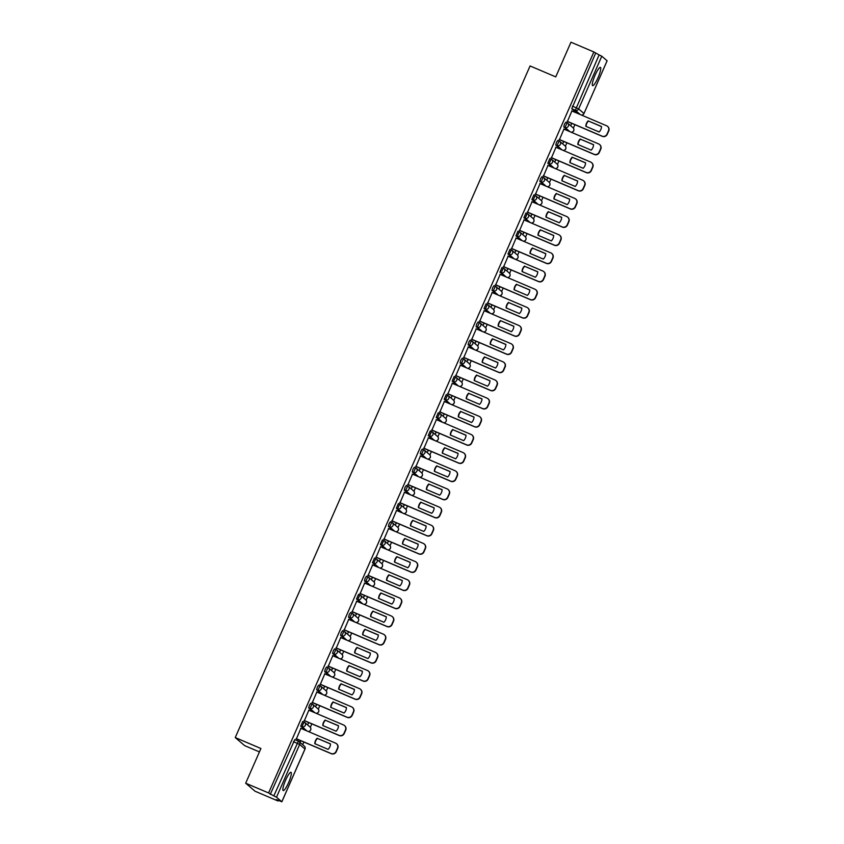 <?xml version="1.0" encoding="UTF-8"?>
<svg xmlns="http://www.w3.org/2000/svg" width="844" height="844" viewBox="0 0 844 844"><rect width="100%" height="100%" fill="white"/><g stroke="black" fill="none" stroke-linecap="round" stroke-linejoin="round"><path stroke-width="1.27" d="M302.753 721.472L304.019 722.01L302.753 721.472L300.728 726.146L301.994 726.684L304.04 722.031A2.543 2.5 130.6 0 1 305.317 725.334A2.543 2.5 -49.4 0 1 301.994 726.684L306.984 730.957M310.719 703.316L311.985 703.854L310.719 703.316L309.347 705.331L308.704 707.989L309.97 708.527L312.016 703.864A2.543 2.5 130.6 0 1 313.293 707.177A2.543 2.5 -49.4 0 1 309.97 708.527L314.96 712.8M319.929 685.687L318.694 685.159L317.323 687.174L316.669 689.822L317.935 690.371L319.981 685.708A2.543 2.5 130.6 0 1 321.258 689.02A2.543 2.5 -49.4 0 1 317.935 690.371L322.925 694.644M327.905 667.53L326.66 667.003L325.288 669.018L324.645 671.666L325.911 672.204L327.957 667.551A2.543 2.5 130.6 0 1 329.234 670.864A2.543 2.5 -49.4 0 1 325.911 672.204L330.901 676.477M335.87 649.374L334.635 648.836L333.264 650.861L332.61 653.509L333.876 654.047L335.923 649.395A2.543 2.5 130.6 0 1 337.21 652.707A2.543 2.5 -49.4 0 1 333.876 654.047L338.866 658.32M343.846 631.217L342.601 630.679L341.229 632.705L340.586 635.353L341.852 635.891L343.898 631.238A2.543 2.5 130.6 0 1 345.175 634.54A2.543 2.5 -49.4 0 1 341.852 635.891L346.842 640.163M351.811 613.06L350.577 612.522L349.205 614.548L348.551 617.196L349.827 617.734L351.864 613.082A2.543 2.5 130.6 0 1 353.151 616.384A2.543 2.5 -49.4 0 1 349.827 617.734L354.807 622.007M358.552 594.366L359.818 594.904L358.552 594.366L356.527 599.04L357.793 599.578L359.839 594.914A2.543 2.5 130.6 0 1 361.116 598.227A2.543 2.5 -49.4 0 1 357.793 599.578L362.783 603.85M367.752 576.737L366.518 576.209L365.146 578.224L364.502 580.872L365.768 581.421L367.805 576.758A2.543 2.5 130.6 0 1 369.092 580.071A2.543 2.5 -49.4 0 1 365.768 581.421L370.748 585.694M374.493 558.053L375.759 558.591L374.493 558.053L372.468 562.716L373.734 563.254L375.78 558.601A2.543 2.5 130.6 0 1 377.057 561.914A2.543 2.5 -49.4 0 1 373.734 563.254L378.724 567.527M382.459 539.886L383.725 540.434L382.459 539.886L380.444 544.559L381.71 545.097L383.746 540.445A2.543 2.5 130.6 0 1 385.033 543.758A2.543 2.5 -49.4 0 1 381.71 545.097L386.689 549.37M391.669 522.267L390.434 521.729L389.052 523.755L388.409 526.403L389.675 526.941L391.721 522.288A2.543 2.5 130.6 0 1 392.998 525.59A2.543 2.5 -49.4 0 1 389.675 526.941L394.665 531.214M399.645 504.111L398.4 503.573L396.385 508.246L397.651 508.784L399.687 504.132A2.543 2.5 130.6 0 1 400.974 507.434A2.543 2.5 -49.4 0 1 397.651 508.784L402.63 513.057M407.61 485.944L406.375 485.416L405.004 487.431L404.35 490.09L405.616 490.628L407.663 485.965A2.543 2.5 130.6 0 1 408.939 489.277A2.543 2.5 -49.4 0 1 405.616 490.628L410.606 494.901M415.586 467.787L414.341 467.259L412.969 469.275L412.326 471.923L413.592 472.471L415.638 467.808A2.543 2.5 130.6 0 1 416.915 471.121A2.543 2.5 -49.4 0 1 413.592 472.471L418.582 476.744M423.551 449.63L422.316 449.103L420.945 451.118L420.291 453.766L421.557 454.304L423.604 449.652A2.543 2.5 130.6 0 1 424.88 452.964A2.543 2.5 -49.4 0 1 421.557 454.304L426.547 458.587M430.282 430.936L431.548 431.484L430.282 430.936L428.267 435.609L429.533 436.148L431.579 431.495A2.543 2.5 130.6 0 1 432.856 434.808A2.543 2.5 -49.4 0 1 429.533 436.148L434.523 440.42M438.258 412.779L439.524 413.317L438.258 412.779L436.232 417.453L437.498 417.991L439.545 413.338A2.543 2.5 130.6 0 1 440.821 416.641A2.543 2.5 -49.4 0 1 437.498 417.991L442.488 422.264M446.223 394.623L447.489 395.161L446.223 394.623L444.208 399.296L445.474 399.834L447.52 395.182A2.543 2.5 130.6 0 1 448.797 398.484A2.543 2.5 -49.4 0 1 445.474 399.834L450.464 404.107M454.199 376.466L455.465 377.004L454.199 376.466L452.173 381.14L453.439 381.678L455.486 377.015A2.543 2.5 130.6 0 1 456.773 380.327A2.543 2.5 -49.4 0 1 453.439 381.678L458.429 385.951M463.409 358.837L462.164 358.31L460.792 360.325L460.149 362.973L461.415 363.521L463.462 358.858A2.543 2.5 130.6 0 1 464.738 362.171A2.543 2.5 -49.4 0 1 461.415 363.521L466.405 367.794M471.374 340.681L470.14 340.153L468.768 342.168L468.125 344.816L469.391 345.354L471.427 340.702A2.543 2.5 130.6 0 1 472.714 344.014A2.543 2.5 -49.4 0 1 469.391 345.354L474.37 349.638M479.35 322.524L478.115 321.986L476.733 324.012L476.09 326.66L477.356 327.198L479.403 322.545A2.543 2.5 130.6 0 1 480.679 325.858A2.543 2.5 -49.4 0 1 477.356 327.198L482.346 331.47M487.326 304.368L486.081 303.829L484.066 308.503L485.332 309.041L487.368 304.389A2.543 2.5 130.6 0 1 488.655 307.691A2.543 2.5 -49.4 0 1 485.332 309.041L490.311 313.314M495.291 286.211L494.056 285.673L492.674 287.698L492.031 290.347L493.297 290.885L495.344 286.232A2.543 2.5 130.6 0 1 496.62 289.534A2.543 2.5 -49.4 0 1 493.297 290.885L498.287 295.157M503.267 268.044L502.022 267.516L500.007 272.19L501.273 272.728L503.309 268.065A2.543 2.5 130.6 0 1 504.596 271.378A2.543 2.5 -49.4 0 1 501.273 272.728L506.252 277.001M509.998 249.36L511.264 249.898L509.998 249.36L507.972 254.033L509.238 254.571L511.285 249.908A2.543 2.5 130.6 0 1 512.561 253.221A2.543 2.5 -49.4 0 1 509.238 254.571L514.228 258.844M517.963 231.203L519.229 231.741L517.963 231.203L515.948 235.866L517.214 236.415L519.26 231.752A2.543 2.5 130.6 0 1 520.537 235.065A2.543 2.5 -49.4 0 1 517.214 236.415L522.204 240.688M525.939 213.036L527.205 213.585L525.939 213.036L523.913 217.71L525.179 218.248L527.226 213.595A2.543 2.5 130.6 0 1 528.502 216.908A2.543 2.5 -49.4 0 1 525.179 218.248L530.169 222.521M533.904 194.88L535.17 195.418L533.904 194.88L531.889 199.553L533.155 200.091L535.202 195.439A2.543 2.5 130.6 0 1 536.478 198.741A2.543 2.5 -49.4 0 1 533.155 200.091L538.145 204.364M543.114 177.261L541.88 176.723L540.508 178.749L539.854 181.397L541.12 181.935L543.167 177.282A2.543 2.5 130.6 0 1 544.443 180.584A2.543 2.5 -49.4 0 1 541.12 181.935L546.11 186.207M551.09 159.094L549.845 158.566L547.83 163.24L549.096 163.778L551.143 159.126A2.543 2.5 130.6 0 1 552.419 162.428A2.543 2.5 -49.4 0 1 549.096 163.778L554.086 168.051M559.055 140.937L557.821 140.41L556.449 142.425L555.795 145.084L557.061 145.622L559.108 140.959A2.543 2.5 130.6 0 1 560.395 144.271A2.543 2.5 -49.4 0 1 557.061 145.622L562.051 149.894M567.031 122.781L565.786 122.253L564.414 124.268L563.771 126.916L565.037 127.465L567.084 122.802A2.543 2.5 130.6 0 1 568.36 126.115A2.543 2.5 -49.4 0 1 565.037 127.465L570.027 131.738M597.985 77.785A9.928 1.846 113.1 0 0 600.411 67.393A9.928 1.846 113.1 0 0 595.052 75.274A9.928 1.846 113.1 0 0 592.625 85.666A9.928 1.846 113.1 0 0 597.985 77.785M288.553 782.694A9.928 1.846 113.1 0 0 290.98 772.302A9.928 1.846 113.1 0 0 285.62 780.183A9.928 1.846 113.1 0 0 283.194 790.575A9.928 1.846 113.1 0 0 288.553 782.694M245.688 783.2L260.923 748.512L235.244 737.572L530.074 65.948L555.742 76.888L570.966 42.2L593.87 51.959L268.592 792.959L245.688 783.2L255.078 791.239L277.993 800.998L278.256 800.397M302.69 744.724L303.872 742.034M310.328 727.328L311.847 723.878M318.304 709.171L319.813 705.721M326.269 691.014L327.788 687.554M334.245 672.847L335.754 669.397M342.21 654.691L343.73 651.241M350.186 636.534L351.695 633.084M358.151 618.378L359.671 614.928M366.127 600.221L367.636 596.771M374.092 582.065L375.612 578.604M382.068 563.897L383.587 560.448M390.033 545.741L391.553 542.291M398.009 527.584L399.528 524.135M405.985 509.428L407.494 505.978M413.95 491.271L415.47 487.821M421.926 473.115L423.435 469.654M429.891 454.948L431.411 451.498M437.867 436.791L439.376 433.341M445.832 418.635L447.352 415.185M453.808 400.478L455.317 397.028M461.773 382.321L463.293 378.872M469.749 364.165L471.258 360.704M477.715 346.008L479.234 342.548M485.69 327.841L487.21 324.391M493.656 309.685L495.175 306.235M501.631 291.528L503.151 288.078M509.607 273.372L511.116 269.922M517.572 255.215L519.092 251.765M525.548 237.058L527.057 233.598M533.513 218.891L535.033 215.442M541.489 200.735L542.998 197.285M549.455 182.578L550.974 179.128M557.43 164.422L558.939 160.972M565.396 146.265L566.915 142.815M573.371 128.109L574.88 124.648M259.424 751.92L244.644 745.621L235.244 737.572M277.993 800.998L276.326 799.574L281.822 801.758L276.505 797.2L273.825 795.903L298.375 741.169A2.543 2.5 -49.4 0 1 299.008 741.559A2.543 2.543 0 0 0 298.343 741.148L294.778 739.629L298.322 741.148M268.592 792.959L273.825 795.903M576.726 113.033L571.747 108.76L575.313 110.279L599.103 54.902L601.783 56.21L607.121 60.8L583.974 113.529L607.1 60.757M599.103 54.902L593.87 51.959M571.894 110.975L567.432 121.473M571.451 123.192L571.156 124.754L571.778 123.329M563.929 129.132L559.456 139.629M563.486 141.349L563.18 142.921L563.813 141.486M555.953 147.289L551.491 157.796M555.51 159.505L555.215 161.077L555.837 159.643M547.978 165.456L543.515 175.953M547.545 177.662L547.239 179.234L547.872 177.81M540.012 183.612L535.539 194.109M539.569 195.829L539.274 197.39L539.896 195.966M532.036 201.769L527.574 212.266M531.604 213.986L531.298 215.547L531.931 214.123M524.071 219.925L519.598 230.423M523.628 232.142L523.333 233.704L523.955 232.279M516.095 238.082L511.633 248.579M515.663 250.299L515.357 251.871L515.99 250.436M508.13 256.238L503.657 266.746M507.687 268.455L507.392 270.027L508.014 268.592M500.154 274.406L495.692 284.903M499.722 286.612L499.416 288.184L500.049 286.76M492.189 292.562L487.716 303.059M491.746 304.779L491.451 306.34L492.073 304.916M484.213 310.719L479.751 321.216M483.77 322.935L483.475 324.497L484.097 323.073M476.248 328.875L471.775 339.372M475.805 341.092L475.499 342.653L476.132 341.229M468.272 347.032L463.81 357.529M467.829 359.249L467.534 360.821L468.156 359.386M460.307 365.188L455.834 375.685M459.864 377.405L459.558 378.977L460.191 377.542M452.331 383.345L447.869 393.853M451.888 395.562L451.593 397.134L452.215 395.709M444.355 401.512L439.893 412.009M443.923 413.718L443.617 415.29L444.25 413.866M436.39 419.668L431.917 430.166M435.947 431.885L435.652 433.447L436.274 432.022M428.414 437.825L423.952 448.322M427.982 450.042L427.676 451.603L428.309 450.179M420.449 455.982L415.976 466.479M420.006 468.198L419.711 469.77L420.333 468.336M412.473 474.138L408.011 484.635M412.041 486.355L411.735 487.927L412.368 486.492M404.508 492.295L400.035 502.802M404.065 504.512L403.77 506.083L404.392 504.649M396.532 510.462L392.07 520.959M396.1 522.668L395.794 524.24L396.427 522.816M388.567 528.618L384.094 539.116M388.124 540.835L387.829 542.397L388.451 540.972M380.591 546.775L376.129 557.272M380.159 558.992L379.853 560.553L380.475 559.129M372.626 564.931L368.153 575.429M372.183 577.148L371.887 578.71L372.51 577.285M364.65 583.088L360.188 593.585M364.207 595.305L363.912 596.877L364.534 595.442M356.685 601.244L352.212 611.752M356.242 613.461L355.936 615.033L356.569 613.599M348.709 619.412L344.246 629.909M348.266 631.618L347.971 633.19L348.593 631.766M340.733 637.568L336.271 648.065M340.301 649.785L339.995 651.346L340.628 649.922M332.768 655.725L328.295 666.222M332.325 667.942L332.03 669.503L332.652 668.079M324.792 673.881L320.33 684.379M324.36 686.098L324.054 687.66L324.687 686.235M316.827 692.038L312.354 702.535M316.384 704.255L316.089 705.827L316.711 704.392M308.851 710.194L304.389 720.702M308.419 722.411L308.113 723.983L308.746 722.548M300.886 728.361L296.413 738.859M305.718 730.419L300.728 726.146M313.694 712.262L308.704 707.989M321.659 694.095L316.669 689.822M329.635 675.938L324.645 671.666M337.6 657.782L332.61 653.509M345.576 639.625L340.586 635.353M353.541 621.469L348.551 617.196M361.517 603.312L356.527 599.04M369.482 585.145L364.502 580.872M377.458 566.989L372.468 562.716M385.423 548.832L380.444 544.559M393.399 530.676L388.409 526.403M401.364 512.519L396.385 508.246M409.34 494.362L404.35 490.09M417.316 476.206L412.326 471.923M425.281 458.039L420.291 453.766M433.257 439.882L428.267 435.609M441.222 421.726L436.232 417.453M449.198 403.569L444.208 399.296M457.163 385.413L452.173 381.14M465.139 367.256L460.149 362.973M473.104 349.089L468.125 344.816M481.08 330.932L476.09 326.66M489.045 312.776L484.066 308.503M497.021 294.619L492.031 290.347M504.986 276.463L500.007 272.19M512.962 258.306L507.972 254.033M520.938 240.139L515.948 235.866M528.903 221.983L523.913 217.71M536.879 203.826L531.889 199.553M544.844 185.669L539.854 181.397M552.82 167.513L547.83 163.24M560.785 149.356L555.795 145.084M568.761 131.189L563.771 126.916M300.443 740.568L300.147 742.14L300.77 740.716M270.259 794.383L294.778 739.629M595.537 53.383L571.747 108.76M586.042 126.4A7.955 7.807 130.6 0 1 588.447 121.03L601.529 126.611M567.136 121.251L602.036 136.116A3.819 3.745 -49.4 0 0 607.026 134.101L608.503 130.725A3.819 3.745 -49.4 0 0 607.543 126.347L607.785 126.558A3.819 3.745 130.6 0 1 608.756 130.925L607.269 134.301A3.819 3.745 130.6 0 1 602.278 136.327L567.221 121.388M588.205 120.829A7.955 7.807 130.6 0 0 585.799 126.294L599.134 131.98A7.955 7.807 130.6 0 0 601.529 126.505L588.447 121.03M607.543 126.347A3.819 3.745 -49.4 0 0 606.583 125.756L571.683 110.891M578.077 144.556A7.955 7.807 130.6 0 1 580.472 139.197L593.554 144.767M559.171 139.408L594.071 154.273A3.819 3.745 -49.4 0 0 599.05 152.258L600.538 148.882A3.819 3.745 -49.4 0 0 599.567 144.503L599.81 144.714A3.819 3.745 130.6 0 1 600.78 149.093L599.303 152.469A3.819 3.745 130.6 0 1 594.313 154.484L559.245 139.545M580.229 138.986A7.955 7.807 130.6 0 0 577.823 144.451L591.159 150.137A7.955 7.807 130.6 0 0 593.564 144.662L580.472 139.197M599.567 144.503A3.819 3.745 -49.4 0 0 598.618 143.913L563.718 129.048M570.101 162.713A7.955 7.807 130.6 0 1 572.506 157.353L585.588 162.924M551.195 157.564L586.095 172.429A3.819 3.745 -49.4 0 0 591.085 170.414L592.562 167.038A3.819 3.745 -49.4 0 0 591.602 162.66L591.844 162.871A3.819 3.745 130.6 0 1 592.804 167.249L591.327 170.625A3.819 3.745 130.6 0 1 586.337 172.64L551.28 157.701M572.253 157.142A7.955 7.807 130.6 0 0 569.858 162.607L583.193 168.294A7.955 7.807 130.6 0 0 585.588 162.818L572.506 157.353M591.602 162.66A3.819 3.745 -49.4 0 0 590.642 162.069L555.742 147.204M562.136 180.88A7.955 7.807 130.6 0 1 564.53 175.51L577.612 181.08M543.23 175.721L578.129 190.596A3.819 3.745 -49.4 0 0 583.109 188.571L584.597 185.195A3.819 3.745 -49.4 0 0 583.626 180.827L583.869 181.027A3.819 3.745 130.6 0 1 584.839 185.406L583.352 188.782A3.819 3.745 130.6 0 1 578.372 190.797L543.304 175.858M564.288 175.299A7.955 7.807 130.6 0 0 561.882 180.774L575.218 186.45A7.955 7.807 130.6 0 0 577.623 180.985L564.53 175.51M583.626 180.827A3.819 3.745 -49.4 0 0 582.676 180.236L547.777 165.361M554.16 199.036A7.955 7.807 130.6 0 1 556.565 193.666L569.647 199.237M535.254 193.877L570.154 208.753A3.819 3.745 -49.4 0 0 575.144 206.727L576.621 203.351A3.819 3.745 -49.4 0 0 575.65 198.984L575.903 199.195A3.819 3.745 130.6 0 1 576.863 203.562L575.386 206.938A3.819 3.745 130.6 0 1 570.396 208.964L535.339 194.014M556.312 193.455A7.955 7.807 130.6 0 0 553.917 198.931L567.252 204.607A7.955 7.807 130.6 0 0 569.647 199.142L556.565 193.666M575.65 198.984A3.819 3.745 -49.4 0 0 574.701 198.393L539.801 183.517M546.195 217.193A7.955 7.807 130.6 0 1 548.589 211.823L561.671 217.404M527.289 212.034L562.188 226.909A3.819 3.745 -49.4 0 0 567.168 224.884L568.656 221.508A3.819 3.745 -49.4 0 0 567.685 217.14L567.928 217.351A3.819 3.745 130.6 0 1 568.898 221.719L567.411 225.095A3.819 3.745 130.6 0 1 562.431 227.12L527.363 212.182M548.347 211.612A7.955 7.807 130.6 0 0 545.941 217.087L559.277 222.763A7.955 7.807 130.6 0 0 561.682 217.298L548.589 211.823M567.685 217.14A3.819 3.745 -49.4 0 0 566.735 216.549L531.836 201.674M538.219 235.349A7.955 7.807 130.6 0 1 540.614 229.979L553.706 235.56M519.313 230.201L554.213 245.066A3.819 3.745 -49.4 0 0 559.203 243.051L560.68 239.675A3.819 3.745 -49.4 0 0 559.709 235.297L559.962 235.508A3.819 3.745 130.6 0 1 560.922 239.875L559.445 243.251A3.819 3.745 130.6 0 1 554.455 245.277L519.398 230.338M540.371 229.779A7.955 7.807 130.6 0 0 537.976 235.244L551.301 240.93A7.955 7.807 130.6 0 0 553.706 235.455L540.614 229.979M559.709 235.297A3.819 3.745 -49.4 0 0 558.76 234.706L523.86 219.841M530.254 253.506A7.955 7.807 130.6 0 1 532.648 248.147L545.73 253.717M511.348 248.358L546.247 263.222A3.819 3.745 -49.4 0 0 551.227 261.207L552.714 257.831A3.819 3.745 -49.4 0 0 551.744 253.453L551.987 253.664A3.819 3.745 130.6 0 1 552.957 258.042L551.47 261.408A3.819 3.745 130.6 0 1 546.49 263.433L511.422 248.495M532.406 247.936A7.955 7.807 130.6 0 0 530 253.4L543.336 259.087A7.955 7.807 130.6 0 0 545.741 253.611L532.648 248.147M551.744 253.453A3.819 3.745 -49.4 0 0 550.794 252.862L515.895 237.997M522.278 271.662A7.955 7.807 130.6 0 1 524.673 266.303L537.765 271.873M503.372 266.514L538.272 281.379A3.819 3.745 -49.4 0 0 543.262 279.364L544.739 275.988A3.819 3.745 -49.4 0 0 543.768 271.61L544.011 271.821A3.819 3.745 130.6 0 1 544.981 276.199L543.504 279.575A3.819 3.745 130.6 0 1 538.514 281.59L503.457 266.651M524.43 266.092A7.955 7.807 130.6 0 0 522.035 271.557L535.36 277.243A7.955 7.807 130.6 0 0 537.765 271.768L524.673 266.303M543.768 271.61A3.819 3.745 -49.4 0 0 542.819 271.019L507.919 256.154M514.312 289.83A7.955 7.807 130.6 0 1 516.707 284.46L529.789 290.03M495.407 284.671L530.296 299.546A3.819 3.745 -49.4 0 0 535.286 297.521L536.773 294.145A3.819 3.745 -49.4 0 0 535.803 289.777L536.045 289.977A3.819 3.745 130.6 0 1 537.016 294.356L535.529 297.732A3.819 3.745 130.6 0 1 530.549 299.747L495.481 284.808M516.465 284.249A7.955 7.807 130.6 0 0 514.059 289.724L527.394 295.4A7.955 7.807 130.6 0 0 529.789 289.925L516.707 284.46M535.803 289.777A3.819 3.745 -49.4 0 0 534.853 289.186L499.954 274.311M506.337 307.986A7.955 7.807 130.6 0 1 508.732 302.616L521.824 308.187M487.431 302.827L522.331 317.703A3.819 3.745 -49.4 0 0 527.321 315.677L528.798 312.301A3.819 3.745 -49.4 0 0 527.827 307.933L528.07 308.144A3.819 3.745 130.6 0 1 529.04 312.512L527.563 315.888A3.819 3.745 130.6 0 1 522.573 317.914L487.515 302.964M508.489 302.405A7.955 7.807 130.6 0 0 506.094 307.881L519.419 313.557A7.955 7.807 130.6 0 0 521.824 308.092L508.732 302.616M527.827 307.933A3.819 3.745 -49.4 0 0 526.878 307.343L491.978 292.467M498.371 326.143A7.955 7.807 130.6 0 1 500.766 320.773L513.848 326.354M479.455 320.984L514.355 335.859A3.819 3.745 -49.4 0 0 519.345 333.834L520.822 330.458A3.819 3.745 -49.4 0 0 519.862 326.09L520.104 326.301A3.819 3.745 130.6 0 1 521.075 330.669L519.587 334.045A3.819 3.745 130.6 0 1 514.608 336.07L479.54 321.131M500.524 320.562A7.955 7.807 130.6 0 0 498.118 326.037L511.453 331.713A7.955 7.807 130.6 0 0 513.848 326.248L500.766 320.773M519.862 326.09A3.819 3.745 -49.4 0 0 518.902 325.499L484.002 310.624M490.396 344.299A7.955 7.807 130.6 0 1 492.791 338.929L505.872 344.51M471.49 339.151L506.389 354.016A3.819 3.745 -49.4 0 0 511.369 351.99L512.857 348.625A3.819 3.745 -49.4 0 0 511.886 344.246L512.129 344.457A3.819 3.745 130.6 0 1 513.099 348.825L511.622 352.201A3.819 3.745 130.6 0 1 506.632 354.227L471.564 339.288M492.548 338.729A7.955 7.807 130.6 0 0 490.142 344.194L503.478 349.88A7.955 7.807 130.6 0 0 505.883 344.405L492.791 338.929M511.886 344.246A3.819 3.745 -49.4 0 0 510.936 343.656L476.037 328.791M482.42 362.456A7.955 7.807 130.6 0 1 484.825 357.096L497.907 362.667M463.514 357.307L498.414 372.172A3.819 3.745 -49.4 0 0 503.404 370.157L504.881 366.781A3.819 3.745 -49.4 0 0 503.921 362.403L504.163 362.614A3.819 3.745 130.6 0 1 505.134 366.992L503.646 370.358A3.819 3.745 130.6 0 1 498.656 372.383L463.599 357.445M484.583 356.885A7.955 7.807 130.6 0 0 482.177 362.35L495.512 368.037A7.955 7.807 130.6 0 0 497.907 362.561L484.825 357.096M503.921 362.403A3.819 3.745 -49.4 0 0 502.961 361.812L468.061 346.947M474.455 380.612A7.955 7.807 130.6 0 1 476.849 375.253L489.931 380.823M455.549 375.464L490.448 390.329A3.819 3.745 -49.4 0 0 495.428 388.314L496.916 384.938A3.819 3.745 -49.4 0 0 495.945 380.56L496.188 380.771A3.819 3.745 130.6 0 1 497.158 385.149L495.681 388.525A3.819 3.745 130.6 0 1 490.691 390.54L455.623 375.601M476.607 375.042A7.955 7.807 130.6 0 0 474.201 380.507L487.537 386.193A7.955 7.807 130.6 0 0 489.942 380.718L476.849 375.253M495.945 380.56A3.819 3.745 -49.4 0 0 494.995 379.969L460.096 365.104M466.479 398.779A7.955 7.807 130.6 0 1 468.884 393.409L481.966 398.98M447.573 393.62L482.473 408.485A3.819 3.745 -49.4 0 0 487.463 406.47L488.94 403.094A3.819 3.745 -49.4 0 0 487.98 398.727L488.222 398.927A3.819 3.745 130.6 0 1 489.182 403.305L487.705 406.681A3.819 3.745 130.6 0 1 482.715 408.696L447.658 393.758M468.631 393.198A7.955 7.807 130.6 0 0 466.236 398.674L479.571 404.35A7.955 7.807 130.6 0 0 481.966 398.874L468.884 393.409M487.98 398.727A3.819 3.745 -49.4 0 0 487.02 398.136L452.12 383.26M458.514 416.936A7.955 7.807 130.6 0 1 460.908 411.566L473.99 417.136M439.608 411.777L474.507 426.653A3.819 3.745 -49.4 0 0 479.487 424.627L480.974 421.251A3.819 3.745 -49.4 0 0 480.004 416.883L480.247 417.094A3.819 3.745 130.6 0 1 481.217 421.462L479.73 424.838A3.819 3.745 130.6 0 1 474.75 426.853L439.682 411.914M460.666 411.355A7.955 7.807 130.6 0 0 458.26 416.83L471.596 422.506A7.955 7.807 130.6 0 0 474.001 417.041L460.908 411.566M480.004 416.883A3.819 3.745 -49.4 0 0 479.054 416.292L444.155 401.417M450.538 435.093A7.955 7.807 130.6 0 1 452.943 429.723L466.025 435.304M431.632 429.934L466.532 444.809A3.819 3.745 -49.4 0 0 471.522 442.783L472.999 439.407A3.819 3.745 -49.4 0 0 472.039 435.04L472.281 435.251A3.819 3.745 130.6 0 1 473.241 439.618L471.764 442.994A3.819 3.745 130.6 0 1 466.774 445.02L431.717 430.081M452.69 429.512A7.955 7.807 130.6 0 0 450.295 434.987L463.63 440.663A7.955 7.807 130.6 0 0 466.025 435.198L452.943 429.723M472.039 435.04A3.819 3.745 -49.4 0 0 471.079 434.449L436.179 419.573M442.572 453.249A7.955 7.807 130.6 0 1 444.967 447.879L458.049 453.46M423.667 448.101L458.566 462.966A3.819 3.745 -49.4 0 0 463.546 460.94L465.033 457.564A3.819 3.745 -49.4 0 0 464.063 453.196L464.305 453.407A3.819 3.745 130.6 0 1 465.276 457.775L463.789 461.151A3.819 3.745 130.6 0 1 458.809 463.177L423.741 448.238M444.725 447.668A7.955 7.807 130.6 0 0 442.319 453.144L455.654 458.819A7.955 7.807 130.6 0 0 458.06 453.355L444.967 447.879M464.063 453.196A3.819 3.745 -49.4 0 0 463.113 452.606L428.214 437.741M434.597 471.406A7.955 7.807 130.6 0 1 436.992 466.036L450.084 471.617M415.691 466.257L450.591 481.122A3.819 3.745 -49.4 0 0 455.581 479.107L457.058 475.731A3.819 3.745 -49.4 0 0 456.087 471.353L456.34 471.564A3.819 3.745 130.6 0 1 457.3 475.932L455.823 479.308A3.819 3.745 130.6 0 1 450.833 481.333L415.776 466.394M436.749 465.835A7.955 7.807 130.6 0 0 434.354 471.3L447.679 476.987A7.955 7.807 130.6 0 0 450.084 471.511L436.992 466.036M456.087 471.353A3.819 3.745 -49.4 0 0 455.138 470.762L420.238 455.897M426.631 489.562A7.955 7.807 130.6 0 1 429.026 484.203L442.108 489.773M407.726 484.414L442.625 499.279A3.819 3.745 -49.4 0 0 447.605 497.264L449.092 493.888A3.819 3.745 -49.4 0 0 448.122 489.509L448.364 489.72A3.819 3.745 130.6 0 1 449.335 494.099L447.847 497.475A3.819 3.745 130.6 0 1 442.868 499.49L407.8 484.551M428.784 483.992A7.955 7.807 130.6 0 0 426.378 489.457L439.713 495.143A7.955 7.807 130.6 0 0 442.119 489.668L429.026 484.203M448.122 489.509A3.819 3.745 -49.4 0 0 447.172 488.919L412.273 474.054M418.656 507.729A7.955 7.807 130.6 0 1 421.05 502.359L434.143 507.93M399.75 502.57L434.649 517.435A3.819 3.745 -49.4 0 0 439.64 515.42L441.117 512.044A3.819 3.745 -49.4 0 0 440.146 507.677L440.399 507.877A3.819 3.745 130.6 0 1 441.359 512.255L439.882 515.631A3.819 3.745 130.6 0 1 434.892 517.646L399.834 502.707M420.808 502.148A7.955 7.807 130.6 0 0 418.413 507.624L431.738 513.3A7.955 7.807 130.6 0 0 434.143 507.824L421.05 502.359M440.146 507.677A3.819 3.745 -49.4 0 0 439.196 507.086L404.297 492.21M410.69 525.886A7.955 7.807 130.6 0 1 413.085 520.516L426.167 526.086M391.785 520.727L426.674 535.602A3.819 3.745 -49.4 0 0 431.664 533.577L433.151 530.201A3.819 3.745 -49.4 0 0 432.181 525.833L432.423 526.044A3.819 3.745 130.6 0 1 433.394 530.412L431.906 533.788A3.819 3.745 130.6 0 1 426.927 535.803L391.859 520.864M412.843 520.305A7.955 7.807 130.6 0 0 410.437 525.78L423.772 531.456A7.955 7.807 130.6 0 0 426.167 525.991L413.085 520.516M432.181 525.833A3.819 3.745 -49.4 0 0 431.231 525.242L396.332 510.367M402.715 544.042A7.955 7.807 130.6 0 1 405.109 538.672L418.202 544.253M383.809 538.883L418.708 553.759A3.819 3.745 -49.4 0 0 423.699 551.733L425.176 548.357A3.819 3.745 -49.4 0 0 424.205 543.99L424.448 544.201A3.819 3.745 130.6 0 1 425.418 548.568L423.941 551.944A3.819 3.745 130.6 0 1 418.951 553.97L383.893 539.031M404.867 538.461A7.955 7.807 130.6 0 0 402.472 543.937L415.797 549.613A7.955 7.807 130.6 0 0 418.202 544.148L405.109 538.672M424.205 543.99A3.819 3.745 -49.4 0 0 423.255 543.399L388.356 528.523M394.749 562.199A7.955 7.807 130.6 0 1 397.144 556.829L410.226 562.41M375.833 557.051L410.733 571.915A3.819 3.745 -49.4 0 0 415.723 569.89L417.2 566.514A3.819 3.745 -49.4 0 0 416.24 562.146L416.482 562.357A3.819 3.745 130.6 0 1 417.453 566.725L415.965 570.101A3.819 3.745 130.6 0 1 410.986 572.126L375.918 557.188M396.902 556.618A7.955 7.807 130.6 0 0 394.496 562.093L407.831 567.769A7.955 7.807 130.6 0 0 410.226 562.304L397.144 556.829M416.24 562.146A3.819 3.745 -49.4 0 0 415.28 561.555L380.38 546.69M386.774 580.356A7.955 7.807 130.6 0 1 389.168 574.986L402.25 580.566M367.868 575.207L402.767 590.072A3.819 3.745 -49.4 0 0 407.747 588.057L409.234 584.681A3.819 3.745 -49.4 0 0 408.264 580.303L408.507 580.514A3.819 3.745 130.6 0 1 409.477 584.881L408 588.257A3.819 3.745 130.6 0 1 403.01 590.283L367.942 575.344M388.926 574.785A7.955 7.807 130.6 0 0 386.52 580.25L399.856 585.936A7.955 7.807 130.6 0 0 402.261 580.461L389.168 574.986M408.264 580.303A3.819 3.745 -49.4 0 0 407.314 579.712L372.415 564.847M378.798 598.512A7.955 7.807 130.6 0 1 381.203 593.153L394.285 598.723M359.892 593.364L394.792 608.229A3.819 3.745 -49.4 0 0 399.782 606.214L401.259 602.838A3.819 3.745 -49.4 0 0 400.299 598.459L400.541 598.67A3.819 3.745 130.6 0 1 401.512 603.049L400.024 606.425A3.819 3.745 130.6 0 1 395.034 608.44L359.977 593.501M380.961 592.942A7.955 7.807 130.6 0 0 378.555 598.407L391.89 604.093A7.955 7.807 130.6 0 0 394.285 598.618L381.203 593.153M400.299 598.459A3.819 3.745 -49.4 0 0 399.339 597.869L364.439 583.004M370.832 616.679A7.955 7.807 130.6 0 1 373.227 611.309L386.309 616.88M351.927 611.52L386.826 626.385A3.819 3.745 -49.4 0 0 391.806 624.37L393.293 620.994A3.819 3.745 -49.4 0 0 392.323 616.626L392.565 616.827A3.819 3.745 130.6 0 1 393.536 621.205L392.059 624.581A3.819 3.745 130.6 0 1 387.069 626.596L352.001 611.657M372.985 611.098A7.955 7.807 130.6 0 0 370.579 616.563L383.914 622.25A7.955 7.807 130.6 0 0 386.32 616.774L373.227 611.309M392.323 616.626A3.819 3.745 -49.4 0 0 391.373 616.025L356.474 601.16M362.857 634.836A7.955 7.807 130.6 0 1 365.262 629.466L378.344 635.036M343.951 629.677L378.851 644.552A3.819 3.745 -49.4 0 0 383.841 642.527L385.318 639.151A3.819 3.745 -49.4 0 0 384.358 634.783L384.6 634.994A3.819 3.745 130.6 0 1 385.56 639.362L384.083 642.738A3.819 3.745 130.6 0 1 379.093 644.753L344.036 629.814M365.019 629.255A7.955 7.807 130.6 0 0 362.614 634.73L375.949 640.406A7.955 7.807 130.6 0 0 378.344 634.941L365.262 629.466M384.358 634.783A3.819 3.745 -49.4 0 0 383.398 634.192L348.498 619.317M354.891 652.992A7.955 7.807 130.6 0 1 357.286 647.622L370.368 653.203M335.986 647.833L370.885 662.709A3.819 3.745 -49.4 0 0 375.865 660.683L377.352 657.307A3.819 3.745 -49.4 0 0 376.382 652.939L376.624 653.15A3.819 3.745 130.6 0 1 377.595 657.518L376.107 660.894A3.819 3.745 130.6 0 1 371.128 662.92L336.06 647.981M357.044 647.411A7.955 7.807 130.6 0 0 354.638 652.887L367.973 658.563A7.955 7.807 130.6 0 0 370.379 653.098L357.286 647.622M376.382 652.939A3.819 3.745 -49.4 0 0 375.432 652.349L340.533 637.473M346.916 671.149A7.955 7.807 130.6 0 1 349.321 665.779L362.403 671.36M328.01 665.99L362.909 680.865A3.819 3.745 -49.4 0 0 367.9 678.84L369.377 675.464A3.819 3.745 -49.4 0 0 368.417 671.096L368.659 671.307A3.819 3.745 130.6 0 1 369.619 675.675L368.142 679.051A3.819 3.745 130.6 0 1 363.152 681.076L328.094 666.138M349.068 665.568A7.955 7.807 130.6 0 0 346.673 671.043L360.008 676.719A7.955 7.807 130.6 0 0 362.403 671.254L349.321 665.779M368.417 671.096A3.819 3.745 -49.4 0 0 367.457 670.505L332.557 655.64M338.95 689.305A7.955 7.807 130.6 0 1 341.345 683.935L354.427 689.516M320.045 684.157L354.944 699.022A3.819 3.745 -49.4 0 0 359.924 697.007L361.411 693.631A3.819 3.745 -49.4 0 0 360.441 689.253L360.683 689.464A3.819 3.745 130.6 0 1 361.654 693.831L360.166 697.207A3.819 3.745 130.6 0 1 355.187 699.233L320.119 684.294M341.103 683.735A7.955 7.807 130.6 0 0 338.697 689.2L352.032 694.886A7.955 7.807 130.6 0 0 354.438 689.411L341.345 683.935M360.441 689.253A3.819 3.745 -49.4 0 0 359.491 688.662L324.592 673.797M330.975 707.462A7.955 7.807 130.6 0 1 333.369 702.102L346.462 707.673M312.069 702.313L346.968 717.178A3.819 3.745 -49.4 0 0 351.959 715.163L353.436 711.787A3.819 3.745 -49.4 0 0 352.465 707.409L352.718 707.62A3.819 3.745 130.6 0 1 353.678 711.998L352.201 715.374A3.819 3.745 130.6 0 1 347.211 717.389L312.153 702.451M333.127 701.891A7.955 7.807 130.6 0 0 330.732 707.356L344.057 713.043A7.955 7.807 130.6 0 0 346.462 707.567L333.369 702.102M352.465 707.409A3.819 3.745 -49.4 0 0 351.515 706.818L316.616 691.953M323.009 725.618A7.955 7.807 130.6 0 1 325.404 720.259L338.486 725.829M304.104 720.47L339.003 735.335A3.819 3.745 -49.4 0 0 343.983 733.32L345.47 729.944A3.819 3.745 -49.4 0 0 344.5 725.566L344.742 725.777A3.819 3.745 130.6 0 1 345.713 730.155L344.225 733.531A3.819 3.745 130.6 0 1 339.246 735.546L304.178 720.607M325.162 720.048A7.955 7.807 130.6 0 0 322.756 725.513L336.091 731.199A7.955 7.807 130.6 0 0 338.497 725.724L325.404 720.259M344.5 725.566A3.819 3.745 -49.4 0 0 343.55 724.975L308.651 710.11M315.034 743.786A7.955 7.807 130.6 0 1 317.428 738.416L330.521 743.986M296.128 738.627L331.027 753.502A3.819 3.745 -49.4 0 0 336.017 751.476L337.494 748.101A3.819 3.745 -49.4 0 0 336.524 743.733L336.777 743.933A3.819 3.745 130.6 0 1 337.737 748.311L336.26 751.688A3.819 3.745 130.6 0 1 331.27 753.703L296.212 738.764M317.186 738.205A7.955 7.807 130.6 0 0 314.791 743.68L328.116 749.356A7.955 7.807 130.6 0 0 330.521 743.891L317.428 738.416M336.524 743.733A3.819 3.745 -49.4 0 0 335.574 743.142L300.675 728.266M281.822 801.758L304.969 749.029L299.652 744.471L276.505 797.2M580.292 114.552L575.313 110.279A2.543 2.5 130.6 0 0 578.636 108.939L583.953 113.486A2.543 2.5 130.6 0 1 581.4 115.027M601.783 56.21L578.636 108.939L572.39 106.112M571.135 132.202A2.543 2.5 -49.4 0 0 573.034 127.75A2.543 2.543 0 0 1 571.177 132.223M563.159 150.359A2.543 2.5 -49.4 0 0 565.058 145.906A2.543 2.543 0 0 1 563.212 150.38M555.183 168.526A2.543 2.5 -49.4 0 0 557.093 164.074A2.543 2.543 0 0 1 555.236 168.547M547.218 186.682A2.543 2.5 -49.4 0 0 549.117 182.23A2.543 2.543 0 0 1 547.271 186.703M539.242 204.839A2.543 2.5 -49.4 0 0 541.152 200.387A2.543 2.543 0 0 1 539.295 204.86M531.277 222.995A2.543 2.5 -49.4 0 0 533.176 218.543A2.543 2.543 0 0 1 531.319 223.016M523.301 241.152A2.543 2.5 -49.4 0 0 525.2 236.7A2.543 2.543 0 0 1 523.354 241.173M515.336 259.308A2.543 2.5 -49.4 0 0 517.235 254.856A2.543 2.543 0 0 1 515.378 259.33M507.36 277.476A2.543 2.5 -49.4 0 0 509.259 273.023A2.543 2.543 0 0 1 507.413 277.486M499.395 295.632A2.543 2.5 -49.4 0 0 501.294 291.18A2.543 2.543 0 0 1 499.437 295.653M491.419 313.789A2.543 2.5 -49.4 0 0 493.318 309.337A2.543 2.543 0 0 1 491.472 313.81M483.454 331.945A2.543 2.5 -49.4 0 0 485.353 327.493A2.543 2.543 0 0 1 483.496 331.966M475.478 350.102A2.543 2.5 -49.4 0 0 477.377 345.65A2.543 2.543 0 0 1 475.531 350.123M467.513 368.258A2.543 2.5 -49.4 0 0 469.412 363.806A2.543 2.543 0 0 1 467.555 368.279M459.537 386.425A2.543 2.5 -49.4 0 0 461.436 381.963A2.543 2.543 0 0 1 459.59 386.436M451.561 404.582A2.543 2.5 -49.4 0 0 453.471 400.13A2.543 2.543 0 0 1 451.614 404.603M443.596 422.738A2.543 2.5 -49.4 0 0 445.495 418.286A2.543 2.543 0 0 1 443.649 422.76M435.62 440.895A2.543 2.5 -49.4 0 0 437.53 436.443A2.543 2.543 0 0 1 435.673 440.916M427.655 459.052A2.543 2.5 -49.4 0 0 429.554 454.599A2.543 2.543 0 0 1 427.697 459.073M419.679 477.208A2.543 2.5 -49.4 0 0 421.589 472.756A2.543 2.543 0 0 1 419.732 477.229M411.714 495.365A2.543 2.5 -49.4 0 0 413.613 490.913A2.543 2.543 0 0 1 411.756 495.386M403.738 513.532A2.543 2.5 -49.4 0 0 405.637 509.08A2.543 2.543 0 0 1 403.791 513.553M395.773 531.688A2.543 2.5 -49.4 0 0 397.672 527.236A2.543 2.543 0 0 1 395.815 531.709M387.797 549.845A2.543 2.5 -49.4 0 0 389.696 545.393A2.543 2.543 0 0 1 387.85 549.866M379.832 568.001A2.543 2.5 -49.4 0 0 381.731 563.549A2.543 2.543 0 0 1 379.874 568.023M371.856 586.158A2.543 2.5 -49.4 0 0 373.755 581.706A2.543 2.543 0 0 1 371.909 586.179M363.891 604.315A2.543 2.5 -49.4 0 0 365.79 599.862A2.543 2.543 0 0 1 363.933 604.336M355.915 622.482A2.543 2.5 -49.4 0 0 357.814 618.03A2.543 2.543 0 0 1 355.968 622.503M347.95 640.638A2.543 2.5 -49.4 0 0 349.849 636.186A2.543 2.543 0 0 1 347.992 640.659M339.974 658.795A2.543 2.5 -49.4 0 0 341.873 654.343A2.543 2.543 0 0 1 340.026 658.816M331.998 676.951A2.543 2.5 -49.4 0 0 333.907 672.499A2.543 2.543 0 0 1 332.051 676.972M324.033 695.108A2.543 2.5 -49.4 0 0 325.932 690.656A2.543 2.543 0 0 1 324.075 695.129M316.057 713.264A2.543 2.5 -49.4 0 0 317.966 708.812A2.543 2.543 0 0 1 316.11 713.285M308.092 731.431A2.543 2.5 -49.4 0 0 309.991 726.979A2.543 2.543 0 0 1 308.134 731.453M293.406 741.654L299.652 744.471A2.543 2.5 -49.4 0 0 299.008 741.559L304.325 746.117A2.543 2.5 -49.4 0 1 304.969 749.029L304.948 749.082M318.694 685.159L319.96 685.697A2.543 2.543 0 0 1 320.614 686.109L325.932 690.656M326.66 667.003L327.926 667.541A2.543 2.543 0 0 1 328.59 667.942L333.907 672.499M334.635 648.836L335.901 649.374A2.543 2.543 0 0 1 336.556 649.785L341.873 654.343M342.601 630.679L343.867 631.217A2.543 2.543 0 0 1 344.531 631.629L349.849 636.186M350.577 612.522L351.842 613.06A2.543 2.543 0 0 1 352.497 613.472L357.814 618.03M366.518 576.209L367.784 576.747A2.543 2.543 0 0 1 368.438 577.159L373.755 581.706M390.434 521.729L391.7 522.267A2.543 2.543 0 0 1 392.354 522.679L397.672 527.236M398.4 503.573L399.666 504.111A2.543 2.543 0 0 1 400.33 504.522L405.637 509.08M406.375 485.416L407.641 485.954A2.543 2.543 0 0 1 408.296 486.366L413.613 490.913M414.341 467.259L415.607 467.798A2.543 2.543 0 0 1 416.271 468.209L421.589 472.756M422.316 449.103L423.582 449.641A2.543 2.543 0 0 1 424.237 450.042L429.554 454.599M462.164 358.31L463.44 358.848A2.543 2.543 0 0 1 464.094 359.259L469.412 363.806M470.14 340.153L471.406 340.691A2.543 2.543 0 0 1 472.06 341.103L477.377 345.65M478.115 321.986L479.381 322.535A2.543 2.543 0 0 1 480.036 322.935L485.353 327.493M486.081 303.829L487.347 304.368A2.543 2.543 0 0 1 488.011 304.779L493.318 309.337M494.056 285.673L495.322 286.211A2.543 2.543 0 0 1 495.977 286.622L501.294 291.18M502.022 267.516L503.288 268.054A2.543 2.543 0 0 1 503.952 268.466L509.259 273.023M541.88 176.723L543.146 177.261A2.543 2.543 0 0 1 543.8 177.673L549.117 182.23M549.845 158.566L551.111 159.105A2.543 2.543 0 0 1 551.776 159.516L557.093 164.074M557.821 140.41L559.087 140.948A2.543 2.543 0 0 1 559.741 141.359L565.058 145.906M565.786 122.253L567.052 122.791A2.543 2.543 0 0 1 567.717 123.203L573.034 127.75M541.152 200.387L535.834 195.829A2.543 2.543 0 0 0 535.17 195.418M533.176 218.543L527.859 213.986A2.543 2.543 0 0 0 527.205 213.585M525.2 236.7L519.893 232.153A2.543 2.543 0 0 0 519.229 231.741M517.235 254.856L511.918 250.309A2.543 2.543 0 0 0 511.264 249.898M461.436 381.963L456.119 377.416A2.543 2.543 0 0 0 455.465 377.004M453.471 400.13L448.153 395.572A2.543 2.543 0 0 0 447.489 395.161M445.495 418.286L440.178 413.729A2.543 2.543 0 0 0 439.524 413.317M437.53 436.443L432.212 431.885A2.543 2.543 0 0 0 431.548 431.484M389.696 545.393L384.389 540.835A2.543 2.543 0 0 0 383.725 540.434M381.731 563.549L376.413 558.992A2.543 2.543 0 0 0 375.759 558.591M365.79 599.862L360.472 595.315A2.543 2.543 0 0 0 359.818 594.904M317.966 708.812L312.649 704.265A2.543 2.543 0 0 0 311.985 703.854M309.991 726.979L304.673 722.422A2.543 2.543 0 0 0 304.019 722.01M281.854 801.8L305 749.071A2.543 2.543 0 0 0 304.325 746.117M581.453 115.048A2.543 2.543 0 0 0 583.974 113.529"/></g></svg>
